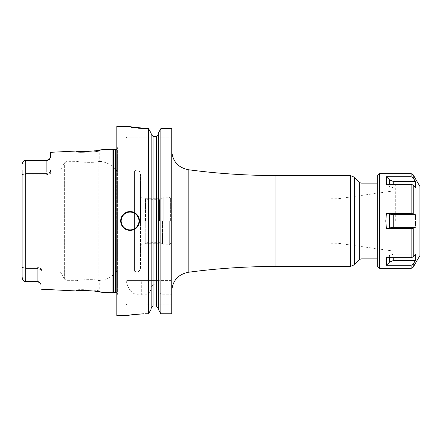 <?xml version="1.0" encoding="UTF-8"?>
<svg xmlns="http://www.w3.org/2000/svg" width="442" height="442" viewBox="0 0 442 442"><rect width="100%" height="100%" fill="white"/><g stroke="black" fill="none" stroke-linecap="round" stroke-linejoin="round"><path stroke-width="0.33" stroke-dasharray="2.21 1.66" d="M112.08 292.759L112.08 149.241M41.045 289.201L41.045 284.692L40.2 282.946M39.94 282.659A3.79 3.79 0 0 0 39.658 282.405A3.79 3.79 0 0 1 39.94 282.659L39.647 282.394M39.349 282.173A3.79 3.79 0 0 1 39.653 282.399A3.79 3.79 0 0 0 39.349 282.173L39.001 281.968M38.664 281.814L38.305 281.692A3.79 3.79 0 0 1 38.515 281.758A3.79 3.79 0 0 0 38.327 281.698M37.951 281.604L37.598 281.56A3.79 3.79 0 0 1 37.968 281.609A3.79 3.79 0 0 0 37.609 281.56M37.255 281.543L37.255 272.068L41.045 272.068L41.045 284.692L41.045 269.797C41.045 272.924 41.045 272.924 41.045 269.797C41.045 272.924 41.045 272.924 41.045 269.797L41.592 268.852L37.255 267.178L41.592 268.852C41.592 271.979 41.592 271.979 41.592 268.852C41.592 271.979 41.592 271.979 41.592 268.852L41.045 269.797L41.045 272.068L37.255 272.068L37.255 268.427L25.89 268.427L25.89 272.068L25.89 268.427L25.166 267.178L37.255 267.178L37.255 268.427L41.045 269.797L37.255 268.427L37.255 281.543L24.271 281.543M76.09 290.958L77.035 290.057L76.09 290.958L77.035 290.057L77.035 280.67C76.4 280.228 92.997 278.753 98.163 280.383L99.765 280.615L99.765 291.195L100.71 292.19L99.765 291.195C100.704 290.261 76.201 289.013 77.035 290.057C76.201 289.013 100.704 290.261 99.765 291.195L100.71 292.19L88.389 290.493M24.498 281.543L25.89 280.151L24.498 281.543M23.415 280.753L23.144 280.449M22.973 280.245L22.249 279.018M22.194 278.858L22.111 278.471M22.1 169.932L22.1 276.919L25.89 280.151L25.89 272.068L25.89 280.151L22.1 276.919L22.1 278.294L22.1 163.706L22.1 165.081L25.89 161.849L25.89 173.573L24.94 174.916L22.1 174.419L22.1 165.081L25.89 161.849L24.498 160.457L25.89 161.849L25.89 169.932L22.1 169.932L25.89 169.932L25.89 173.573L25.166 174.822L46.725 174.822L51.062 173.148L46.725 174.822L46.725 173.573L25.89 173.573L46.725 173.573L50.515 172.203L46.725 173.573L46.725 169.932L25.89 169.932L46.725 169.932L46.725 174.822L24.94 174.916L24.94 267.084L24.94 174.916L22.1 174.419M22.1 272.068L37.255 272.068L22.1 272.068L22.1 276.919M22.1 267.581L24.94 267.084L22.1 267.581M24.94 267.084L37.255 267.178L37.255 268.427L25.89 268.427L24.94 267.084M38.681 281.819A3.79 3.79 0 0 1 39.029 281.979A3.79 3.79 0 0 0 38.681 281.819M24.271 160.457L25.697 160.457L25.697 281.543M23.238 161.44L23.559 161.098M51.062 173.148C51.062 170.021 51.062 170.021 51.062 173.148C51.062 170.021 51.062 170.021 51.062 173.148L50.515 172.203C50.515 169.076 50.515 169.076 50.515 172.203C50.515 169.076 50.515 169.076 50.515 172.203L50.515 169.932L50.515 172.203L51.062 173.148M59.979 221L59.979 170.8L59.979 221M47.056 160.446A3.79 3.79 0 0 1 46.725 160.457A3.79 3.79 0 0 0 47.056 160.446A3.79 3.79 0 0 1 46.725 160.457L25.697 160.457M46.725 160.457L46.725 169.932L46.725 160.457L47.067 160.446M47.393 160.402L47.758 160.313M47.83 160.297L48.405 160.065M48.079 160.208A3.79 3.79 0 0 0 48.421 160.059A3.79 3.79 0 0 1 48.079 160.208A3.79 3.79 0 0 0 48.421 160.059L49.04 159.667A3.79 3.79 0 0 1 48.742 159.877A3.79 3.79 0 0 0 49.04 159.667A3.79 3.79 0 0 1 48.742 159.877M49.123 159.606A3.79 3.79 0 0 0 49.327 159.424A3.79 3.79 0 0 1 49.123 159.606A3.79 3.79 0 0 0 49.327 159.424L49.454 159.297M49.83 158.838A3.79 3.79 0 0 1 49.592 159.148L49.83 158.838A3.79 3.79 0 0 1 49.592 159.148A3.79 3.79 0 0 0 50.034 158.512M50.515 157.087L50.515 152.324M88.389 151.507L100.71 149.81L99.765 150.805C100.704 151.739 76.195 152.987 77.035 151.943C76.201 152.987 100.704 151.739 99.765 150.805L99.765 161.385L98.163 161.617C92.997 163.247 76.394 161.772 77.035 161.33L77.035 151.943L76.09 151.042M47.73 160.324A3.79 3.79 0 0 1 47.388 160.402A3.79 3.79 0 0 0 47.73 160.324A3.79 3.79 0 0 1 47.388 160.402M116.815 126.285L116.815 315.715M153.042 136.401L153.042 280.388L126.937 280.388L126.219 281.145C128.589 291.046 133.617 295.593 141.313 294.786L148.551 294.786L151.147 288.908L151.147 287.333L151.147 307.986L151.147 133.235M171.75 128.616L171.75 137.843L126.948 137.843L171.75 137.843L171.75 137.081L126.191 137.081L171.75 137.081L171.75 128.616L171.75 313.792L171.75 304.919L145.175 304.919L145.175 313.792L148.551 313.792L148.551 294.786M135.456 314.301L129.666 315.08M128.716 315.24L127.799 315.406M148.551 280.388L148.551 128.616L147.07 128.616L147.07 137.843L147.07 128.616M126.219 281.145L171.656 281.145L170.894 280.388L141.313 280.388L141.313 294.786M126.937 280.388L141.313 280.388M145.175 313.792L145.175 304.157L171.75 304.157L145.175 304.157L145.175 304.919L126.191 304.919L171.75 304.919L171.75 304.157L171.75 313.792L160.849 313.792L160.849 294.786L171.656 294.786L171.656 281.145L170.894 280.388L160.849 280.388L160.849 128.616M126.948 137.843L126.191 137.081L126.191 126.285L127.705 126.605M128.346 126.738L129.014 126.865M130.025 127.058L131.257 127.274M131.915 127.379L132.865 127.528M134.556 127.771L135.799 127.931M136.606 128.025L138.65 128.23M158.253 133.235L158.253 307.986L158.253 287.333L156.357 284.764L156.357 306.046L153.042 306.046L153.042 284.764L156.357 284.764M171.75 221L171.75 291.074L171.75 221M151.147 309.19L151.147 288.908M151.147 287.333L153.042 284.764M153.042 280.388L160.849 280.388M158.253 309.19L158.253 287.333M160.849 294.786L158.253 288.908M171.656 281.145L171.656 294.786M395.275 221L395.275 183.115L395.275 221M337.992 221L337.992 243.26L337.992 221M330.87 221L330.87 198.74L330.87 221M130.075 230.47A9.47 9.47 0 0 1 120.605 221A9.47 9.47 0 0 0 130.075 230.47A9.47 9.47 0 0 0 139.545 221A9.47 9.47 0 0 1 130.075 230.47M120.688 219.735A9.47 9.47 0 0 1 120.948 218.47A9.47 9.47 0 0 0 120.688 219.735M121.031 218.188A9.47 9.47 0 0 1 121.373 217.265A9.47 9.47 0 0 0 121.031 218.188M121.771 216.447A9.47 9.47 0 0 1 121.942 216.144A9.47 9.47 0 0 0 121.771 216.447M122.644 215.127A9.47 9.47 0 0 1 124.401 213.414A9.47 9.47 0 0 0 122.644 215.127M125.418 212.751A9.47 9.47 0 0 1 126.511 212.226A9.47 9.47 0 0 0 125.418 212.751M127.666 211.84A9.47 9.47 0 0 1 128.865 211.607A9.47 9.47 0 0 0 127.666 211.84M139.462 219.729A9.47 9.47 0 0 0 139.202 218.47A9.47 9.47 0 0 1 139.462 219.729M139.125 218.215A9.47 9.47 0 0 0 138.777 217.26A9.47 9.47 0 0 1 139.125 218.215M137.506 215.127A9.47 9.47 0 0 0 136.7 214.226A9.47 9.47 0 0 1 137.506 215.127M136.677 214.21A9.47 9.47 0 0 0 135.749 213.414A9.47 9.47 0 0 1 136.677 214.21M134.733 212.751A9.47 9.47 0 0 0 133.639 212.226A9.47 9.47 0 0 1 134.733 212.751M132.484 211.84A9.47 9.47 0 0 0 131.285 211.607A9.47 9.47 0 0 1 132.484 211.84M140.495 268.167L140.495 221L140.495 268.167C139.7 271.637 137.683 272.648 134.429 271.2L134.429 170.8L134.429 271.2L116.627 271.2L116.627 221L116.627 271.2C112.401 276.836 106.782 279.974 99.765 280.615L98.163 280.383C93.207 278.775 76.488 280.2 77.035 280.67L67.09 280.67L67.09 221L67.09 280.67L64.626 279.25L64.626 162.75L64.626 279.25L59.979 271.2L41.592 271.2L41.045 272.145M50.515 169.855L51.062 170.8L59.979 170.8L64.626 162.75L67.09 161.33L67.09 221L67.09 161.33L77.035 161.33C76.494 161.8 93.207 163.225 98.163 161.617L99.765 161.385C106.782 162.026 112.401 165.164 116.627 170.8L116.627 221L116.627 170.8L134.429 170.8C137.683 169.352 139.7 170.363 140.495 173.833L140.495 221L140.495 173.833M140.495 221L140.495 197.193L140.495 221M141.816 221L141.816 197.961L141.816 221M145.23 221L145.23 244.039L145.23 221M146.959 221L146.959 199.69L146.959 221M159.54 221L159.54 199.69L159.54 221M170.8 221L170.8 198.27L170.8 221M145.534 221L145.534 198.27L145.534 221M161.999 221L161.999 198.27L161.999 221M170.385 221L170.385 198.27L170.385 221M419.9 186.43L419.9 255.57M415.568 219.635L415.408 216.016M386.385 176.75L386.385 184.264L389.59 186.646L393.209 187.756L415.303 187.756L393.209 187.756L389.59 186.646L386.385 184.264L411.148 184.264L413.204 185.121L415.303 187.756L415.303 181.408L393.209 181.408L389.59 179.922L386.385 176.75L411.148 176.75L413.204 177.888L413.204 174.828M415.303 214.652L393.209 214.652L389.59 214.282L389.59 227.718L386.385 228.52L385.805 221L386.385 213.48L413.204 213.768L413.204 185.121M386.385 265.25L389.59 262.078L393.209 260.592L415.303 260.592L415.303 254.244L413.204 256.879L411.148 257.736L386.385 257.736L389.59 255.354L386.385 257.736L386.385 265.25L411.148 265.25L413.204 264.112L413.204 267.172M386.385 228.52L413.204 228.232L413.204 256.879M389.59 257.736L389.59 255.354L393.209 254.244L389.59 255.354L389.59 262.078M393.209 257.736L393.209 254.244L415.303 254.244L393.209 254.244L393.209 260.592M415.519 224.028L415.568 222.365M415.568 222.26L415.579 221M415.303 227.348L393.209 227.348L389.59 227.718M389.59 214.282L386.385 213.48M377.28 176.01L377.28 265.99M50.515 169.932L46.725 169.932L50.515 169.932M113.251 149.556L113.251 292.444M113.743 149.617L113.743 292.383M115.489 149.617L115.489 292.383M117.252 221L117.252 294.969L117.252 221M156.357 136.401L156.357 280.388M188.187 272.294L188.187 169.706M275.935 266.465L275.935 175.535M350.302 175.535L350.302 266.465M354.318 177.203L354.318 264.797M359.678 259.443L359.678 182.557M361.015 258.885L361.015 183.115M98.163 280.383L98.163 221L98.163 280.383M98.163 161.617L98.163 221L98.163 161.617M162.468 221L162.468 244.001L162.468 221M163.225 221L163.225 197.795L163.225 221M169.286 221L169.286 244.205L169.286 221M393.209 181.408L393.209 184.264M389.59 179.922L389.59 184.264M411.148 173.645L411.148 176.75M411.148 184.264L411.148 213.48M379.645 173.645L379.645 268.355M411.148 265.25L411.148 268.355M411.148 228.52L411.148 257.736M393.209 214.652L393.209 227.348M116.815 296.074L117.384 294.273L117.384 221L117.384 294.273L116.815 292.924M116.815 145.926L117.384 147.727L117.384 221L117.384 147.727L116.815 149.076M126.948 304.157L126.191 304.919L126.191 315.715M377.28 183.115L395.275 183.115M377.28 258.885L395.275 258.885M330.87 243.26L337.992 243.26L395.275 251.31M330.87 198.74L337.992 198.74L395.275 190.69M100.71 149.81L99.765 150.805L100.71 149.81M170.8 199.309C169.988 197.801 169.485 197.298 169.286 197.795L163.225 197.795L159.54 199.69L146.959 199.69L145.23 197.961L141.816 197.961L140.495 197.193M170.8 242.691C169.988 244.199 169.485 244.702 169.286 244.205L163.225 244.205L159.54 242.31L146.959 242.31L145.23 244.039L141.816 244.039L140.495 244.807M145.534 198.27L161.999 198.27M145.534 243.73L161.999 243.73M170.385 198.27L170.8 198.27M170.385 243.73L170.8 243.73"/><path stroke-width="0.66" d="M50.515 157.087L50.034 158.512A3.79 3.79 0 0 1 49.83 158.838L50.515 157.087L50.515 152.324L76.09 151.042C75.311 152.269 101.511 150.926 100.71 149.81L112.08 149.241L112.08 292.759L100.71 292.19C101.505 291.074 75.317 289.731 76.09 290.958L88.389 290.493M37.609 281.56A3.79 3.79 0 0 0 37.255 281.543A3.79 3.79 0 0 1 37.609 281.56L24.271 281.543L23.415 280.753M37.255 281.543L40.2 282.946L41.045 284.692L41.045 289.201L76.09 290.958M40.2 282.946L39.935 282.653A3.79 3.79 0 0 1 40.2 282.946A3.79 3.79 0 0 0 39.94 282.659M39.647 282.394L39.338 282.167A3.79 3.79 0 0 0 39.029 281.979A3.79 3.79 0 0 1 39.349 282.173M39.001 281.968L38.664 281.814M38.305 281.692L37.951 281.604A3.79 3.79 0 0 1 38.327 281.698A3.79 3.79 0 0 0 37.968 281.609M22.111 278.471L22.1 276.919M24.271 281.543L22.1 278.294L22.1 169.932M22.1 272.068L22.1 174.419M25.697 281.543L25.697 160.457L24.271 160.457L22.1 163.706L23.238 161.44M23.559 161.098L24.271 160.457M25.697 160.457L46.725 160.457L24.498 160.457L46.725 160.457L50.034 158.512A3.79 3.79 0 0 1 49.83 158.838M47.067 160.446L47.393 160.402M48.405 160.065L48.432 160.054A3.79 3.79 0 0 0 48.742 159.877A3.79 3.79 0 0 1 48.421 160.059A3.79 3.79 0 0 0 48.742 159.877M49.322 159.429L49.338 159.418A3.79 3.79 0 0 0 49.592 159.148A3.79 3.79 0 0 1 49.327 159.424A3.79 3.79 0 0 0 49.592 159.148L49.454 159.297M76.09 151.042L88.389 151.507M48.079 160.208A3.79 3.79 0 0 1 47.73 160.324A3.79 3.79 0 0 0 48.079 160.208A3.79 3.79 0 0 1 47.73 160.324M47.388 160.402A3.79 3.79 0 0 1 47.056 160.446A3.79 3.79 0 0 0 47.388 160.402A3.79 3.79 0 0 1 47.056 160.446M138.65 128.23L147.07 128.616L126.191 126.285L116.815 126.285L116.815 315.715L126.191 315.715L131.755 314.759L143.755 313.803M143.672 313.803L135.456 314.301M129.666 315.08L128.716 315.24M127.799 315.406L126.191 315.715M145.175 313.792L148.551 313.792L151.147 309.19L148.551 313.792L148.551 128.616L151.147 133.235L148.551 128.616L147.07 128.616M139.545 221C138.876 226.873 135.716 230.033 130.075 230.47C124.434 230.028 121.274 226.873 120.605 221C121.274 215.127 124.434 211.967 130.075 211.53C135.716 211.967 138.876 215.127 139.545 221A9.47 9.47 0 0 0 139.462 219.729A9.47 9.47 0 0 1 139.545 221M160.849 128.616L158.253 133.235L160.849 128.616L160.849 313.792L171.75 313.792L171.75 128.616L160.849 128.616L171.75 128.616M127.705 126.605L128.346 126.738M129.014 126.865L130.025 127.058M131.257 127.274L131.915 127.379M132.865 127.528L134.556 127.771M135.799 127.931L136.606 128.025M158.253 134.451L156.357 136.401L158.253 134.451M153.042 136.401L156.357 136.401L153.042 136.401L151.147 134.451L153.042 136.401L153.042 306.046L151.147 307.986L153.042 306.046L156.357 306.046L158.253 307.986L156.357 306.046L156.357 136.401M151.147 133.235L151.147 309.19M158.253 309.19L160.849 313.792L158.253 309.19L158.253 133.235M120.605 221A9.47 9.47 0 0 1 120.688 219.735A9.47 9.47 0 0 0 120.605 221M120.948 218.47A9.47 9.47 0 0 1 121.031 218.188A9.47 9.47 0 0 0 120.948 218.47M121.373 217.265A9.47 9.47 0 0 1 121.771 216.447A9.47 9.47 0 0 0 121.373 217.265M121.942 216.144A9.47 9.47 0 0 1 122.644 215.127A9.47 9.47 0 0 0 121.942 216.144M124.401 213.414A9.47 9.47 0 0 1 125.418 212.751A9.47 9.47 0 0 0 124.401 213.414M126.511 212.226A9.47 9.47 0 0 1 127.666 211.84A9.47 9.47 0 0 0 126.511 212.226M128.865 211.607A9.47 9.47 0 0 1 131.285 211.607A9.47 9.47 0 0 0 128.865 211.607M138.777 217.26A9.47 9.47 0 0 0 138.247 216.215A9.47 9.47 0 0 1 138.777 217.26M138.208 216.144A9.47 9.47 0 0 0 137.506 215.127A9.47 9.47 0 0 1 138.208 216.144M135.749 213.414A9.47 9.47 0 0 0 134.733 212.751A9.47 9.47 0 0 1 135.749 213.414M133.639 212.226A9.47 9.47 0 0 0 132.484 211.84A9.47 9.47 0 0 1 133.639 212.226M386.385 265.25L411.148 265.25L413.204 264.112L415.303 260.592L393.209 260.592L389.59 262.078L386.385 265.25L386.385 257.736L411.148 257.736L413.204 256.879L415.303 254.244L415.303 260.592L413.204 264.112L413.204 267.172L419.9 255.57L419.9 186.43L413.204 174.828L411.148 173.645L411.148 176.75L413.204 177.888L415.303 181.408L413.204 177.888L413.204 174.828M415.408 216.016L415.303 214.652L413.204 213.768L415.303 214.652L415.568 219.635M415.303 181.408L415.303 187.756L413.204 185.121L411.148 184.264L386.385 184.264L386.385 176.75L389.59 179.922L393.209 181.408L415.303 181.408M386.385 176.75L411.148 176.75M413.204 185.121L413.204 213.768L386.385 213.48L385.805 221L386.385 228.52L411.148 228.52L413.204 228.232L415.303 227.348L413.204 228.232L413.204 256.879M415.579 221L415.403 226.089M415.408 225.989L415.519 224.028M379.645 173.645L379.645 268.355L377.28 265.99L377.28 176.01L379.645 173.645L411.148 173.645M386.385 213.48L393.209 214.652L415.303 214.652M415.303 227.348L393.209 227.348L386.385 228.52M112.08 292.759L113.251 292.444L113.251 149.556L112.08 149.241M113.251 292.444L113.743 292.383L113.743 149.617L113.251 149.556M113.743 292.383L115.489 292.383L115.489 149.617L113.743 149.617M171.75 150.926C172.551 161.28 178.032 167.54 188.187 169.706L188.187 272.294C178.032 274.46 172.551 280.72 171.75 291.074M275.935 221L275.935 266.465L350.302 266.465L350.302 175.535L275.935 175.535L275.935 221M354.318 177.203L359.678 182.557L359.678 259.443L354.318 264.797L354.318 177.203L350.302 175.535M359.678 182.557L361.015 183.115L361.015 258.885L377.28 258.885M130.075 229.901A8.901 8.901 0 0 1 121.169 221A8.901 8.901 0 0 1 130.075 212.099A8.901 8.901 0 0 1 138.976 221A8.901 8.901 0 0 1 130.075 229.901M393.209 184.264L393.209 181.408M389.59 184.264L389.59 179.922M411.148 213.48L411.148 184.264M411.148 257.736L411.148 228.52M413.204 267.172L411.148 268.355L411.148 265.25M393.209 260.592L393.209 257.736M389.59 262.078L389.59 257.736M389.59 227.718L389.59 214.282M393.209 227.348L393.209 214.652M115.489 292.383L116.815 292.924M115.489 149.617L116.815 149.076M188.187 272.294C217.304 268.41 246.553 266.465 275.935 266.465M188.187 169.706C217.304 173.59 246.553 175.535 275.935 175.535M354.318 264.797L350.302 266.465M359.678 259.443L361.015 258.885M361.015 183.115L377.28 183.115M379.645 268.355L411.148 268.355"/></g></svg>
